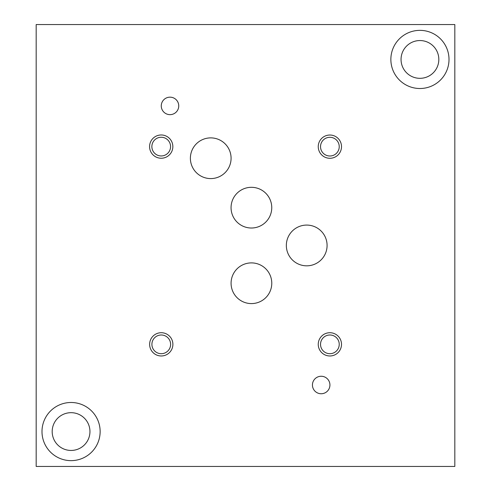 <?xml version="1.0" encoding="UTF-8"?>
<svg xmlns="http://www.w3.org/2000/svg" width="491" height="491" viewBox="0 0 491 491"><rect width="100%" height="100%" fill="white"/><g stroke="black" fill="none" stroke-linecap="round" stroke-linejoin="round"><path stroke-width="0.74" d="M36.181 466.45L454.819 466.45L454.819 24.55L36.181 24.55L36.181 466.45M312.436 384.999A8.746 8.746 0 0 1 321.182 376.253A8.746 8.746 0 0 1 329.927 384.999A8.746 8.746 0 0 1 321.182 393.745A8.746 8.746 0 0 1 312.436 384.999M161.263 105.909A8.746 8.746 0 0 1 170.003 97.163A8.746 8.746 0 0 1 178.749 105.909A8.746 8.746 0 0 1 170.003 114.649A8.746 8.746 0 0 1 161.263 105.909M231.058 207.662A20.352 20.352 0 0 1 251.41 187.31A20.352 20.352 0 0 1 271.756 207.662A20.352 20.352 0 0 1 251.41 228.014A20.352 20.352 0 0 1 231.058 207.662M190.385 158.237A20.352 20.352 0 0 1 210.731 137.885A20.352 20.352 0 0 1 231.083 158.237A20.352 20.352 0 0 1 210.731 178.589A20.352 20.352 0 0 1 190.385 158.237M231.077 283.246A20.352 20.352 0 0 1 251.429 262.894A20.352 20.352 0 0 1 271.775 283.246A20.352 20.352 0 0 1 251.429 303.591A20.352 20.352 0 0 1 231.077 283.246M286.339 245.451A20.377 20.377 0 0 1 306.715 225.081A20.377 20.377 0 0 1 327.086 245.451A20.377 20.377 0 0 1 306.715 265.827A20.377 20.377 0 0 1 286.339 245.451M320.531 344.344A9.347 9.347 0 0 0 334.555 352.446A9.347 9.347 0 0 0 334.555 336.249A9.347 9.347 0 0 0 320.531 344.344M318.248 344.344A11.631 11.631 0 0 1 329.878 332.72A11.631 11.631 0 0 1 341.509 344.344A11.631 11.631 0 0 1 329.878 355.975A11.631 11.631 0 0 1 318.248 344.344M151.866 146.606A9.347 9.347 0 0 0 165.89 154.702A9.347 9.347 0 0 0 165.89 138.511A9.347 9.347 0 0 0 151.866 146.606M149.583 146.606A11.631 11.631 0 0 1 161.214 134.976A11.631 11.631 0 0 1 172.844 146.606A11.631 11.631 0 0 1 161.214 158.237A11.631 11.631 0 0 1 149.583 146.606M320.531 146.656A9.347 9.347 0 0 0 334.555 154.751A9.347 9.347 0 0 0 334.555 138.554A9.347 9.347 0 0 0 320.531 146.656M318.248 146.656A11.631 11.631 0 0 1 329.878 135.025A11.631 11.631 0 0 1 341.509 146.656A11.631 11.631 0 0 1 329.878 158.28A11.631 11.631 0 0 1 318.248 146.656M151.909 344.344A9.347 9.347 0 0 0 165.933 352.446A9.347 9.347 0 0 0 165.933 336.249A9.347 9.347 0 0 0 151.909 344.344M149.632 344.344A11.631 11.631 0 0 1 161.263 332.72A11.631 11.631 0 0 1 172.887 344.344A11.631 11.631 0 0 1 161.263 355.975A11.631 11.631 0 0 1 149.632 344.344M52.181 431.564A18.885 18.885 0 0 0 80.506 447.921A18.885 18.885 0 0 0 80.506 415.208A18.885 18.885 0 0 0 52.181 431.564M41.993 431.564A29.073 29.073 0 0 1 71.066 402.491A29.073 29.073 0 0 1 100.139 431.564A29.073 29.073 0 0 1 71.066 460.638A29.073 29.073 0 0 1 41.993 431.564M401.049 59.436A18.885 18.885 0 0 0 429.38 75.792A18.885 18.885 0 0 0 429.38 43.079A18.885 18.885 0 0 0 401.049 59.436M390.861 59.436A29.073 29.073 0 0 1 419.934 30.362A29.073 29.073 0 0 1 449.007 59.436A29.073 29.073 0 0 1 419.934 88.509A29.073 29.073 0 0 1 390.861 59.436"/></g></svg>
